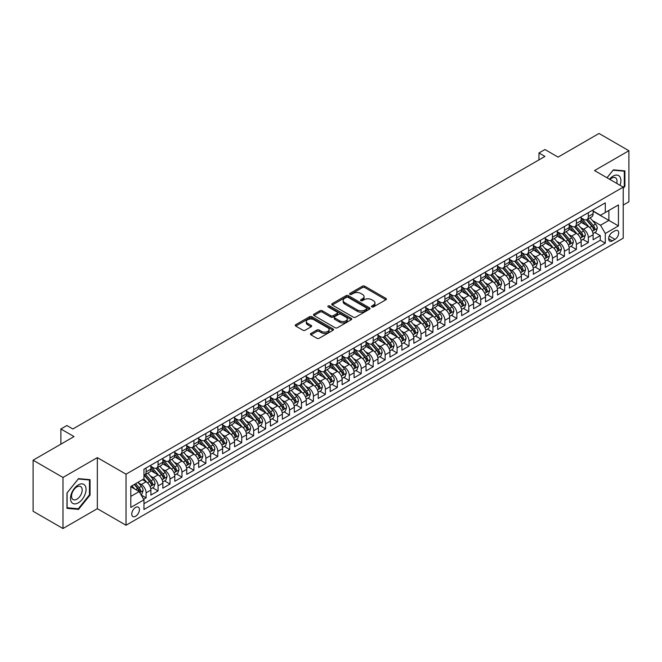 <?xml version="1.0" encoding="UTF-8"?>
<svg xmlns="http://www.w3.org/2000/svg" width="662" height="662" viewBox="0 0 662 662"><rect width="100%" height="100%" fill="white"/><g stroke="black" fill="none" stroke-linecap="round" stroke-linejoin="round"><path stroke-width="0.99" d="M371.787 306.936A1.158 0.67 0 0 0 373.434 306.936L385.896 299.737A1.655 0.96 0 0 0 386.385 299.067A1.655 0.96 0 0 0 385.896 298.388L364.779 286.191A1.655 0.96 0 0 0 362.437 286.191L349.966 293.39A1.158 0.67 0 0 0 349.627 293.862A1.158 0.67 0 0 0 349.966 294.342A1.158 0.67 0 0 0 351.613 294.342L353.227 293.407A5.313 3.062 0 0 1 360.732 293.407L362.495 294.425A5.313 3.062 0 0 1 364.05 296.593A5.313 3.062 0 0 1 362.495 298.761L360.881 299.687A1.158 0.67 0 0 0 360.542 300.167A1.158 0.67 0 0 0 360.881 300.639A1.158 0.67 0 0 0 362.519 300.639L364.133 299.704A5.313 3.062 0 0 1 371.647 299.704L373.401 300.722A5.313 3.062 0 0 1 374.957 302.89A5.313 3.062 0 0 1 373.401 305.058L371.787 305.993A1.158 0.67 0 0 0 371.448 306.465A1.158 0.67 0 0 0 371.787 306.936L371.787 305.993M135.586 516.277A5.412 3.12 120 0 0 139.119 511.511A5.412 3.12 120 0 0 138.292 507.175A5.412 3.12 120 0 0 135.586 507.44A5.412 3.12 120 0 0 132.052 512.206A5.412 3.12 120 0 0 132.88 516.542A5.412 3.12 120 0 0 135.586 516.277M310.933 333.474A1.655 0.96 0 0 0 310.445 334.144A1.655 0.96 0 0 0 310.933 334.823L316.858 338.249A1.655 0.96 0 0 0 319.2 338.249L333.044 330.255A1.655 0.96 0 0 0 333.532 329.577A1.655 0.96 0 0 0 333.044 328.898L311.926 316.709A1.655 0.96 0 0 0 309.584 316.709L295.74 324.703A1.655 0.96 0 0 0 295.252 325.381A1.655 0.96 0 0 0 295.74 326.052L302.898 330.189A1.655 0.96 0 0 0 305.24 330.189L311.165 326.763A1.655 0.96 0 0 0 311.653 326.085A1.655 0.96 0 0 0 311.165 325.414L307.615 323.362A4.435 2.565 0 0 1 306.316 321.55A4.435 2.565 0 0 1 309.055 319.183A4.435 2.565 0 0 1 313.896 319.738L327.798 327.764A4.435 2.565 0 0 1 329.097 329.577A4.435 2.565 0 0 1 326.358 331.943A4.435 2.565 0 0 1 321.517 331.389L319.2 330.048A1.655 0.96 0 0 0 316.858 330.048L310.933 333.474L310.933 334.823M623.223 205.071L628.9 201.794L628.9 150.729L599.019 133.476L558.083 157.109L544.942 149.521L538.959 152.972L544.942 156.422L72.837 428.984L66.862 425.534L60.887 428.984L60.887 444.169M62.981 477.459L62.981 528.524L97.339 508.681L97.339 457.624L62.981 477.459L33.1 460.206L74.036 436.572L60.887 428.984M97.339 457.624L126.028 474.182L623.223 187.131L623.223 238.188L126.028 525.247L126.028 474.182M628.9 150.729L594.542 170.564L623.223 187.131M353.343 317.181A1.655 0.96 0 0 0 355.684 317.181L369.528 309.187A1.655 0.96 0 0 0 370.017 308.509A1.655 0.96 0 0 0 369.528 307.838L348.411 295.641A1.655 0.96 0 0 0 346.069 295.641L332.225 303.635A1.655 0.96 0 0 0 331.736 304.313A1.655 0.96 0 0 0 332.225 304.992L353.343 317.181M328.642 307.185A1.158 0.67 0 0 1 329.817 307.35L329.817 305.976L351.29 318.364A1.655 0.96 0 0 1 351.779 319.043A1.655 0.96 0 0 1 351.29 319.721L337.446 327.715A1.655 0.96 0 0 1 335.096 327.715L313.978 315.526L319.903 312.125L319.903 310.751L313.978 314.169A1.655 0.96 0 0 0 313.498 314.847A1.655 0.96 0 0 0 313.978 315.526L313.978 314.169M319.903 312.125A1.655 0.96 0 0 1 322.253 312.125L322.253 310.751A1.655 0.96 0 0 0 319.903 310.751M322.253 310.751L330.818 315.691A1.655 0.96 0 0 0 333.16 315.691L337.09 313.424A1.655 0.96 0 0 0 337.579 312.745A1.655 0.96 0 0 0 337.09 312.067L328.178 306.92A1.158 0.67 0 0 1 327.839 306.448A1.158 0.67 0 0 1 328.551 305.827A1.158 0.67 0 0 1 329.817 305.976M62.981 528.524L33.1 511.271L33.1 460.206M143.621 499.28L146.103 497.849L141.147 494.986M138.325 482.797L141.32 484.534A6.761 3.906 60 0 1 146.103 492.809L150.886 490.054L150.886 495.093L158.061 490.947L152.616 487.811M150.274 475.904L153.278 477.633A6.761 3.906 60 0 1 158.061 485.916L162.835 483.152L162.835 488.192L170.01 484.046L164.573 480.91M162.223 469.002L165.227 470.732A6.761 3.906 60 0 1 170.01 479.015L174.793 476.251L174.793 481.291L181.959 477.153L176.522 474.009M174.18 462.101L177.176 463.83A6.761 3.906 60 0 1 181.959 472.114L186.742 469.35L186.742 474.389L193.916 470.252L188.471 467.107M186.13 455.199L189.133 456.929A6.761 3.906 60 0 1 193.916 465.212L198.691 462.448L198.691 467.488L205.865 463.35L200.429 460.206M198.079 448.298L201.083 450.028A6.761 3.906 60 0 1 205.865 458.311L210.648 455.555L210.648 460.587L217.815 456.449L212.378 453.313M210.036 441.397L213.032 443.135A6.761 3.906 60 0 1 217.815 451.41L222.597 448.654L222.597 453.685L229.764 449.548L224.327 446.411M221.985 434.495L224.989 436.233A6.761 3.906 60 0 1 229.764 444.508L234.547 441.753L234.547 446.792L241.721 442.646L236.284 439.51M233.934 427.594L236.938 429.332A6.761 3.906 60 0 1 241.721 437.607L246.504 434.851L246.504 439.891L253.67 435.745L248.233 432.609M245.892 420.701L248.887 422.43A6.761 3.906 60 0 1 253.67 430.714L258.453 427.95L258.453 432.989L265.619 428.844L260.183 425.707M257.841 413.8L260.845 415.529A6.761 3.906 60 0 1 265.619 423.812L270.402 421.049L270.402 426.088L277.577 421.951L272.14 418.806M269.79 406.898L272.794 408.628A6.761 3.906 60 0 1 277.577 416.911L282.36 414.147L282.36 419.187L289.526 415.049L284.089 411.905M281.747 399.997L284.743 401.726A6.761 3.906 60 0 1 289.526 410.01L294.309 407.246L294.309 412.285L301.475 408.148L296.038 405.003M293.696 393.096L296.7 394.825A6.761 3.906 60 0 1 301.475 403.108L306.258 400.345L306.258 405.384L313.432 401.246L307.995 398.102M305.645 386.194L308.649 387.932A6.761 3.906 60 0 1 313.432 396.207L318.215 393.451L318.215 398.483L325.381 394.345L319.945 391.209M317.603 379.293L320.598 381.031A6.761 3.906 60 0 1 325.381 389.306L330.164 386.55L330.164 391.581L337.33 387.444L331.894 384.308M329.552 372.392L332.556 374.129A6.761 3.906 60 0 1 337.33 382.404L342.113 379.649L342.113 384.688L349.288 380.542L343.851 377.406M341.501 365.498L344.505 367.228A6.761 3.906 60 0 1 349.288 375.511L354.071 372.747L354.071 377.787L361.237 373.641L355.8 370.505M353.458 358.597L356.454 360.327A6.761 3.906 60 0 1 361.237 368.61L366.02 365.846L366.02 370.885L373.186 366.748L367.749 363.603M365.407 351.696L368.411 353.425A6.761 3.906 60 0 1 373.186 361.709L377.969 358.945L377.969 363.984L385.143 359.847L379.707 356.702M377.357 344.794L380.36 346.524A6.761 3.906 60 0 1 385.143 354.807L389.926 352.043L389.926 357.083L397.092 352.945L391.656 349.801M389.314 337.893L392.309 339.623A6.761 3.906 60 0 1 397.092 347.906L401.875 345.142L401.875 350.181L409.042 346.044L403.605 342.899M401.263 330.992L404.267 332.721A6.761 3.906 60 0 1 409.042 341.004L413.824 338.249L413.824 343.28L420.999 339.143L415.562 336.006M413.212 324.09L416.216 325.828A6.761 3.906 60 0 1 420.999 334.103L425.782 331.348L425.782 336.379L432.948 332.241L427.511 329.105M425.169 317.189L428.165 318.927A6.761 3.906 60 0 1 432.948 327.202L437.731 324.446L437.731 329.486L444.897 325.34L439.46 322.204M437.119 310.288L440.122 312.025A6.761 3.906 60 0 1 444.897 320.309L449.68 317.545L449.68 322.584L456.854 318.439L451.418 315.302M449.068 303.395L452.072 305.124A6.761 3.906 60 0 1 456.854 313.407L461.637 310.643L461.637 315.683L468.804 311.537L463.367 308.401M461.025 296.493L464.021 298.223A6.761 3.906 60 0 1 468.804 306.506L473.587 303.742L473.587 308.782L480.753 304.644L475.316 301.5M472.974 289.592L475.978 291.321A6.761 3.906 60 0 1 480.753 299.605L485.536 296.841L485.536 301.88L492.71 297.743L487.273 294.598M484.923 282.691L487.927 284.42A6.761 3.906 60 0 1 492.71 292.703L497.493 289.939L497.493 294.979L504.659 290.841L499.222 287.697M496.881 275.789L499.876 277.519A6.761 3.906 60 0 1 504.659 285.802L509.442 283.046L509.442 288.078L516.608 283.94L511.172 280.804M508.83 268.888L511.834 270.626A6.761 3.906 60 0 1 516.608 278.901L521.391 276.145L521.391 281.176L528.566 277.039L523.129 273.903M520.779 261.987L523.783 263.724A6.761 3.906 60 0 1 528.566 271.999L533.349 269.244L533.349 274.283L540.515 270.137L535.078 267.001M532.736 255.085L535.732 256.823A6.761 3.906 60 0 1 540.515 265.098L545.298 262.342L545.298 267.382L552.464 263.236L547.027 260.1M544.685 248.192L547.689 249.922A6.761 3.906 60 0 1 552.464 258.205L557.247 255.441L557.247 260.48L564.421 256.335L558.985 253.198M556.634 241.291L559.638 243.02A6.761 3.906 60 0 1 564.421 251.303L569.204 248.54L569.204 253.579L576.37 249.442L570.934 246.297M568.592 234.389L571.587 236.119A6.761 3.906 60 0 1 576.37 244.402L581.153 241.638L581.153 246.678L588.319 242.54L588.319 237.501A6.761 3.906 -120 0 0 583.545 229.218L580.541 227.488M582.883 239.396L588.319 242.54M150.886 490.054A6.761 3.906 -120 0 0 146.103 481.771L142.52 479.702M162.835 483.152A6.761 3.906 -120 0 0 158.061 474.869L150.663 470.608M174.793 476.251A6.761 3.906 -120 0 0 170.01 467.968L162.62 463.706M186.742 469.35A6.761 3.906 -120 0 0 181.959 461.075L174.569 456.805M198.691 462.448A6.761 3.906 -120 0 0 193.916 454.173L186.519 449.903M210.648 455.555A6.761 3.906 -120 0 0 205.865 447.272L198.476 443.002M222.597 448.654A6.761 3.906 -120 0 0 217.815 440.371L210.425 436.101M234.547 441.753A6.761 3.906 -120 0 0 229.764 433.469L222.374 429.199M246.504 434.851A6.761 3.906 -120 0 0 241.721 426.568L234.331 422.306M258.453 427.95A6.761 3.906 -120 0 0 253.67 419.667L246.281 415.405M270.402 421.049A6.761 3.906 -120 0 0 265.619 412.765L258.23 408.504M282.36 414.147A6.761 3.906 -120 0 0 277.577 405.872L270.187 401.602M294.309 407.246A6.761 3.906 -120 0 0 289.526 398.971L282.136 394.701M306.258 400.345A6.761 3.906 -120 0 0 301.475 392.07L294.085 387.8M318.215 393.451A6.761 3.906 -120 0 0 313.432 385.168L306.043 380.898M330.164 386.55A6.761 3.906 -120 0 0 325.381 378.267L317.992 373.997M342.113 379.649A6.761 3.906 -120 0 0 337.33 371.365L329.941 367.104M354.071 372.747A6.761 3.906 -120 0 0 349.288 364.464L341.898 360.202M366.02 365.846A6.761 3.906 -120 0 0 361.237 357.563L353.847 353.301M377.969 358.945A6.761 3.906 -120 0 0 373.186 350.67L365.796 346.4M389.926 352.043A6.761 3.906 -120 0 0 385.143 343.768L377.754 339.498M401.875 345.142A6.761 3.906 -120 0 0 397.092 336.867L389.703 332.597M413.824 338.249A6.761 3.906 -120 0 0 409.042 329.966L401.652 325.696M425.782 331.348A6.761 3.906 -120 0 0 420.999 323.064L413.609 318.794M437.731 324.446A6.761 3.906 -120 0 0 432.948 316.163L425.558 311.893M449.68 317.545A6.761 3.906 -120 0 0 444.897 309.262L437.508 305M461.637 310.643A6.761 3.906 -120 0 0 456.854 302.36L449.465 298.099M473.587 303.742A6.761 3.906 -120 0 0 468.804 295.467L461.414 291.197M485.536 296.841A6.761 3.906 -120 0 0 480.753 288.566L473.363 284.296M497.493 289.939A6.761 3.906 -120 0 0 492.71 281.664L485.32 277.395M509.442 283.046A6.761 3.906 -120 0 0 504.659 274.763L497.27 270.493M521.391 276.145A6.761 3.906 -120 0 0 516.608 267.862L509.219 263.592M533.349 269.244A6.761 3.906 -120 0 0 528.566 260.96L521.176 256.69M545.298 262.342A6.761 3.906 -120 0 0 540.515 254.059L533.125 249.797M557.247 255.441A6.761 3.906 -120 0 0 552.464 247.158L545.074 242.896M569.204 248.54A6.761 3.906 -120 0 0 564.421 240.265L557.032 235.995M581.153 241.638A6.761 3.906 -120 0 0 576.37 233.363L568.981 229.093M614.973 230.806L612.35 232.329A5.238 3.029 120 0 0 608.924 236.946A5.238 3.029 120 0 0 609.727 241.142A5.238 3.029 120 0 0 612.35 240.885L614.973 239.363A5.238 3.029 120 0 0 618.399 234.745A5.238 3.029 120 0 0 617.596 230.55A5.238 3.029 120 0 0 614.973 230.806M130.803 496.401L139.169 491.568L143.952 499.851L143.952 509.508L605.291 243.161L605.291 233.496L600.517 225.221L592.49 220.587M143.952 499.851L130.803 507.44L130.803 486.462L143.952 478.874L143.952 469.217L605.291 202.862L605.291 212.519L618.44 204.93L618.44 225.907L605.291 233.496M150.886 466.313L153.278 467.695A6.761 3.906 60 0 0 156.654 468.034L161.437 465.27A6.761 3.906 -120 0 0 162.835 462.175L162.835 458.311M162.835 459.411L165.227 460.793A6.761 3.906 60 0 0 168.611 461.133L173.386 458.369A6.761 3.906 -120 0 0 174.793 455.274L174.793 451.41M174.793 452.518L177.176 453.892A6.761 3.906 60 0 0 180.56 454.231L185.343 451.467A6.761 3.906 -120 0 0 186.742 448.373L186.742 444.508M186.742 445.617L189.133 446.991A6.761 3.906 60 0 0 192.51 447.33L197.293 444.566A6.761 3.906 -120 0 0 198.691 441.471L198.691 437.607M198.691 438.716L201.083 440.098A6.761 3.906 60 0 0 204.467 440.429L209.242 437.673A6.761 3.906 -120 0 0 210.648 434.57L210.648 430.714M210.648 431.814L213.032 433.196A6.761 3.906 60 0 0 216.416 433.527L221.199 430.772A6.761 3.906 -120 0 0 222.597 427.677L222.597 423.812M222.597 424.913L224.989 426.295A6.761 3.906 60 0 0 228.365 426.626L233.148 423.87A6.761 3.906 -120 0 0 234.547 420.775L234.547 416.911M234.547 418.012L236.938 419.394A6.761 3.906 60 0 0 240.323 419.725L245.097 416.969A6.761 3.906 -120 0 0 246.504 413.874L246.504 410.01M246.504 411.11L248.887 412.492A6.761 3.906 60 0 0 252.272 412.831L257.055 410.068A6.761 3.906 -120 0 0 258.453 406.973L258.453 403.108M258.453 404.209L260.845 405.591A6.761 3.906 60 0 0 264.221 405.93L269.004 403.166A6.761 3.906 -120 0 0 270.402 400.071L270.402 396.207M270.402 397.316L272.794 398.69A6.761 3.906 60 0 0 276.178 399.029L280.953 396.265A6.761 3.906 -120 0 0 282.36 393.17L282.36 389.306M282.36 390.415L284.743 391.788A6.761 3.906 60 0 0 288.127 392.127L292.91 389.364A6.761 3.906 -120 0 0 294.309 386.269L294.309 382.404M294.309 383.513L296.7 384.895A6.761 3.906 60 0 0 300.076 385.226L304.859 382.462A6.761 3.906 -120 0 0 306.258 379.367L306.258 375.503M306.258 376.612L308.649 377.994A6.761 3.906 60 0 0 312.034 378.325L316.808 375.569A6.761 3.906 -120 0 0 318.215 372.474L318.215 368.61M318.215 369.71L320.598 371.092A6.761 3.906 60 0 0 323.983 371.423L328.766 368.668A6.761 3.906 -120 0 0 330.164 365.573L330.164 361.709M330.164 362.809L332.556 364.191A6.761 3.906 60 0 0 335.932 364.522L340.715 361.766A6.761 3.906 -120 0 0 342.113 358.672L342.113 354.807M342.113 355.908L344.505 357.29A6.761 3.906 60 0 0 347.889 357.629L352.664 354.865A6.761 3.906 -120 0 0 354.071 351.77L354.071 347.906M354.071 349.006L356.454 350.388A6.761 3.906 60 0 0 359.838 350.728L364.621 347.964A6.761 3.906 -120 0 0 366.02 344.869L366.02 341.004M366.02 342.113L368.411 343.487A6.761 3.906 60 0 0 371.787 343.826L376.57 341.062A6.761 3.906 -120 0 0 377.969 337.968L377.969 334.103M377.969 335.212L380.36 336.586A6.761 3.906 60 0 0 383.745 336.925L388.52 334.161A6.761 3.906 -120 0 0 389.926 331.066L389.926 327.202M389.926 328.311L392.309 329.693A6.761 3.906 60 0 0 395.694 330.024L400.477 327.26A6.761 3.906 -120 0 0 401.875 324.165L401.875 320.3M401.875 321.409L404.267 322.791A6.761 3.906 60 0 0 407.643 323.122L412.426 320.367A6.761 3.906 -120 0 0 413.824 317.272L413.824 313.407M413.824 314.508L416.216 315.89A6.761 3.906 60 0 0 419.6 316.221L424.375 313.465A6.761 3.906 -120 0 0 425.782 310.37L425.782 306.506M425.782 307.607L428.165 308.988A6.761 3.906 60 0 0 431.55 309.32L436.332 306.564A6.761 3.906 -120 0 0 437.731 303.469L437.731 299.605M437.731 300.705L440.122 302.087A6.761 3.906 60 0 0 443.499 302.426L448.282 299.663A6.761 3.906 -120 0 0 449.68 296.568L449.68 292.703M449.68 293.804L452.072 295.186A6.761 3.906 60 0 0 455.456 295.525L460.231 292.761A6.761 3.906 -120 0 0 461.637 289.666L461.637 285.802M461.637 286.911L464.021 288.284A6.761 3.906 60 0 0 467.405 288.624L472.188 285.86A6.761 3.906 -120 0 0 473.587 282.765L473.587 278.901M473.587 280.009L475.978 281.383A6.761 3.906 60 0 0 479.354 281.722L484.137 278.959A6.761 3.906 -120 0 0 485.536 275.864L485.536 271.999M485.536 273.108L487.927 274.49A6.761 3.906 60 0 0 491.312 274.821L496.086 272.057A6.761 3.906 -120 0 0 497.493 268.962L497.493 265.098M497.493 266.207L499.876 267.589A6.761 3.906 60 0 0 503.261 267.92L508.044 265.164A6.761 3.906 -120 0 0 509.442 262.069L509.442 258.205M509.442 259.305L511.834 260.687A6.761 3.906 60 0 0 515.21 261.018L519.993 258.263A6.761 3.906 -120 0 0 521.391 255.168L521.391 251.303M521.391 252.404L523.783 253.786A6.761 3.906 60 0 0 527.167 254.117L531.942 251.361A6.761 3.906 -120 0 0 533.349 248.267L533.349 244.402M533.349 245.503L535.732 246.885A6.761 3.906 60 0 0 539.116 247.216L543.899 244.46A6.761 3.906 -120 0 0 545.298 241.365L545.298 237.501M545.298 238.601L547.689 239.983A6.761 3.906 60 0 0 551.065 240.323L555.848 237.559A6.761 3.906 -120 0 0 557.247 234.464L557.247 230.599M557.247 231.7L559.638 233.082A6.761 3.906 60 0 0 563.023 233.421L567.797 230.657A6.761 3.906 -120 0 0 569.204 227.562L569.204 223.698M569.204 224.807L571.587 226.181A6.761 3.906 60 0 0 574.972 226.52L579.755 223.756A6.761 3.906 -120 0 0 581.153 220.661L581.153 216.797M143.952 503.716L600.277 240.265L600.277 235.639L593.102 239.776L593.102 234.737A6.761 3.906 -120 0 0 588.319 226.462L580.93 222.192M581.153 217.906L583.545 219.287A6.761 3.906 -120 0 0 586.921 219.618A6.761 3.906 -120 0 0 588.319 216.524L588.319 212.659M586.921 219.618L591.704 216.855A6.761 3.906 -120 0 0 593.102 213.76L593.102 209.895M146.103 467.968L146.103 471.832A6.761 3.906 60 0 1 144.705 474.927A6.761 3.906 60 0 1 143.952 475.2M144.705 474.927L149.488 472.172A6.761 3.906 -120 0 0 150.886 469.077L150.886 465.212M158.061 461.075L158.061 464.939A6.761 3.906 60 0 1 156.654 468.034M170.01 454.173L170.01 458.038A6.761 3.906 60 0 1 168.611 461.133M181.959 447.272L181.959 451.136A6.761 3.906 60 0 1 180.56 454.231M193.916 440.371L193.916 444.235A6.761 3.906 60 0 1 192.51 447.33M205.865 433.469L205.865 437.334A6.761 3.906 60 0 1 204.467 440.429M217.815 426.568L217.815 430.432A6.761 3.906 60 0 1 216.416 433.527M229.764 419.667L229.764 423.531A6.761 3.906 60 0 1 228.365 426.626M241.721 412.765L241.721 416.63A6.761 3.906 60 0 1 240.323 419.725M253.67 405.872L253.67 409.737A6.761 3.906 60 0 1 252.272 412.831M265.619 398.971L265.619 402.835A6.761 3.906 60 0 1 264.221 405.93M277.577 392.07L277.577 395.934A6.761 3.906 60 0 1 276.178 399.029M289.526 385.168L289.526 389.033A6.761 3.906 60 0 1 288.127 392.127M301.475 378.267L301.475 382.131A6.761 3.906 60 0 1 300.076 385.226M313.432 371.365L313.432 375.23A6.761 3.906 60 0 1 312.034 378.325M325.381 364.464L325.381 368.329A6.761 3.906 60 0 1 323.983 371.423M337.33 357.563L337.33 361.427A6.761 3.906 60 0 1 335.932 364.522M349.288 350.67L349.288 354.534A6.761 3.906 60 0 1 347.889 357.629M361.237 343.768L361.237 347.633A6.761 3.906 60 0 1 359.838 350.728M373.186 336.867L373.186 340.731A6.761 3.906 60 0 1 371.787 343.826M385.143 329.966L385.143 333.83A6.761 3.906 60 0 1 383.745 336.925M397.092 323.064L397.092 326.929A6.761 3.906 60 0 1 395.694 330.024M409.042 316.163L409.042 320.027A6.761 3.906 60 0 1 407.643 323.122M420.999 309.262L420.999 313.126A6.761 3.906 60 0 1 419.6 316.221M432.948 302.36L432.948 306.225A6.761 3.906 60 0 1 431.55 309.32M444.897 295.459L444.897 299.323A6.761 3.906 60 0 1 443.499 302.426M456.854 288.566L456.854 292.43A6.761 3.906 60 0 1 455.456 295.525M468.804 281.664L468.804 285.529A6.761 3.906 60 0 1 467.405 288.624M480.753 274.763L480.753 278.628A6.761 3.906 60 0 1 479.354 281.722M492.71 267.862L492.71 271.726A6.761 3.906 60 0 1 491.312 274.821M504.659 260.96L504.659 264.825A6.761 3.906 60 0 1 503.261 267.92M516.608 254.059L516.608 257.923A6.761 3.906 60 0 1 515.21 261.018M528.566 247.158L528.566 251.022A6.761 3.906 60 0 1 527.167 254.117M540.515 240.256L540.515 244.121A6.761 3.906 60 0 1 539.116 247.216M552.464 233.363L552.464 237.228A6.761 3.906 60 0 1 551.065 240.323M564.421 226.462L564.421 230.326A6.761 3.906 60 0 1 563.023 233.421M576.37 219.561L576.37 223.425A6.761 3.906 60 0 1 574.972 226.52M576.37 244.402L576.37 249.442M564.421 251.303L564.421 256.335M552.464 258.205L552.464 263.236M540.515 265.098L540.515 270.137M528.566 271.999L528.566 277.039M516.608 278.901L516.608 283.94M504.659 285.802L504.659 290.841M492.71 292.703L492.71 297.743M480.753 299.605L480.753 304.644M468.804 306.506L468.804 311.537M456.854 313.407L456.854 318.439M444.897 320.309L444.897 325.34M432.948 327.202L432.948 332.241M420.999 334.103L420.999 339.143M409.042 341.004L409.042 346.044M397.092 347.906L397.092 352.945M385.143 354.807L385.143 359.847M373.186 361.709L373.186 366.748M361.237 368.61L361.237 373.641M349.288 375.511L349.288 380.542M337.33 382.404L337.33 387.444M325.381 389.306L325.381 394.345M313.432 396.207L313.432 401.246M301.475 403.108L301.475 408.148M289.526 410.01L289.526 415.049M277.577 416.911L277.577 421.951M265.619 423.812L265.619 428.844M253.67 430.714L253.67 435.745M241.721 437.607L241.721 442.646M229.764 444.508L229.764 449.548M217.815 451.41L217.815 456.449M205.865 458.311L205.865 463.35M193.916 465.212L193.916 470.252M181.959 472.114L181.959 477.153M170.01 479.015L170.01 484.046M158.061 485.916L158.061 490.947M146.103 492.809L146.103 497.849M139.169 491.568L130.803 486.744M600.517 225.221L608.883 220.388L608.883 210.45L618.44 204.93M593.102 211.277L618.44 225.907M593.102 211.004L600.517 215.282L605.291 212.519M97.339 508.681L126.028 525.247M538.959 152.972L538.959 159.873M594.84 232.494L600.277 235.639M600.277 240.265L605.291 243.161M623.223 188.339L624.895 186.262L624.895 170.879L613.36 169.853L607.004 177.764M66.986 508.366L78.513 509.401L90.049 495.052L90.049 479.669L78.513 478.643L66.986 492.991L66.986 508.366M624.299 185.914L624.895 186.262M89.453 494.704L90.049 495.052M77.297 508.697L78.513 509.401M372.251 307.102L373.401 306.44A5.313 3.062 0 0 0 374.957 304.272L374.957 302.89M364.05 296.593L364.05 297.974A5.313 3.062 0 0 1 362.495 300.143L361.344 300.805M385.872 299.754L364.779 287.573A1.655 0.96 0 0 0 362.437 287.573L350.43 294.507M369.528 307.838L369.528 309.187L348.411 297.023A1.655 0.96 0 0 0 346.069 297.023L332.25 305M366.599 308.988A1.158 0.67 0 0 0 366.938 308.509A1.158 0.67 0 0 0 366.599 308.037L348.063 297.337A1.158 0.67 0 0 0 346.416 297.337L344.72 298.322A5.313 3.062 0 0 0 343.164 300.49A5.313 3.062 0 0 0 344.72 302.65L357.389 309.965A5.313 3.062 0 0 0 364.894 309.965L366.599 308.988L366.599 310.37A1.158 0.67 0 0 0 366.938 309.89L366.938 308.509M343.164 300.49L343.164 301.864A5.313 3.062 0 0 0 344.72 304.032L344.72 302.65M366.599 310.37L364.894 311.347A5.313 3.062 0 0 1 357.389 311.347L344.72 304.032M322.253 312.125L330.818 317.073A1.655 0.96 0 0 0 333.16 317.073L337.09 314.806A1.655 0.96 0 0 0 337.579 314.127L337.579 312.745M329.817 307.35L351.265 319.738M339.705 320.822A4.435 2.565 0 0 0 344.538 321.376A4.435 2.565 0 0 0 347.277 319.01A4.435 2.565 0 0 0 345.978 317.197L341.079 314.367A1.655 0.96 0 0 0 338.737 314.367L334.807 316.643A1.655 0.96 0 0 0 334.318 317.321A1.655 0.96 0 0 0 334.807 317.992L339.705 320.822L339.705 322.204A4.435 2.565 0 0 0 344.538 322.758A4.435 2.565 0 0 0 347.277 320.391L347.277 319.01M334.318 317.321L334.318 318.695A1.655 0.96 0 0 0 334.807 319.374L334.807 317.992M339.705 322.204L334.807 319.374M329.097 329.577L329.097 330.959A4.435 2.565 0 0 1 326.358 333.325A4.435 2.565 0 0 1 321.517 332.771L319.2 331.43A1.655 0.96 0 0 0 316.858 331.43L310.958 334.84M306.316 321.55L306.316 322.932A4.435 2.565 0 0 0 307.615 324.744L307.615 323.362M311.148 326.78L307.615 324.744M333.044 328.898L333.044 330.255L311.926 318.091A1.655 0.96 0 0 0 309.584 318.091L295.765 326.068M593.003 233.554L596.09 231.774L597.289 228.324A4.477 2.59 -120 0 0 595.543 224.12L590.082 217.798M588.99 226.9L582.51 219.395A12.934 7.464 -120 0 0 581.153 217.98M585.44 224.79L581.815 220.595A10.733 6.198 -120 0 0 581.153 219.875M586.317 219.858L591.836 226.255A4.477 2.59 60 0 1 593.433 229.342C594.104 230.244 594.584 229.971 594.865 228.514A4.477 2.59 -120 0 0 593.268 225.428L587.815 219.105M586.64 219.759L592.573 226.627A2.284 1.316 60 0 1 593.152 227.521L594.865 228.514M593.433 229.342L593.764 229.871M620.013 185.269A10.989 6.347 120 0 0 613.12 176.125A10.989 6.347 120 0 0 609.528 179.22M616.736 183.382A7.522 4.344 120 0 0 615.47 177.764A7.522 4.344 120 0 0 611.713 178.136A7.522 4.344 120 0 0 609.967 179.476M607.029 177.78L613.12 170.192L624.299 171.193L624.299 186.088L623.223 187.429M623.554 170.763L624.299 171.193M85.009 494.481A10.989 6.347 120 0 0 82.162 483.872A10.989 6.347 120 0 0 71.554 493.281A10.989 6.347 120 0 0 74.392 503.898A10.989 6.347 120 0 0 85.009 494.481M81.467 493.48A7.522 4.344 120 0 0 80.623 486.553A7.522 4.344 120 0 0 72.257 492.652A7.522 4.344 120 0 0 73.101 499.578A7.522 4.344 120 0 0 81.467 493.48M67.102 507.787L67.102 492.884L78.281 478.982L89.453 479.983L89.453 494.878L78.281 508.78L66.986 507.713M88.716 479.553L89.453 479.983M581.054 240.455L584.141 238.676L585.332 235.225A4.477 2.59 -120 0 0 583.594 231.021L578.133 224.691M577.032 233.794L570.561 226.296A12.934 7.464 -120 0 0 569.204 224.881M573.482 231.692L569.858 227.496A10.733 6.198 -120 0 0 569.204 226.776M574.359 226.76L579.887 233.156A4.477 2.59 60 0 1 581.484 236.243C582.155 237.145 582.634 236.864 582.916 235.415A4.477 2.59 -120 0 0 581.319 232.329L575.857 226.007M574.69 226.661L580.624 233.529A2.284 1.316 60 0 1 581.195 234.422L582.916 235.415M581.484 236.243L581.807 236.773M569.097 247.356L572.191 245.577L573.383 242.127A4.477 2.59 -120 0 0 571.637 237.915L566.176 231.592M565.083 240.695L558.604 233.198A12.934 7.464 -120 0 0 557.247 231.774M561.533 238.593L557.909 234.398A10.733 6.198 -120 0 0 557.247 233.678M562.41 233.661L567.93 240.058A4.477 2.59 60 0 1 569.527 243.144C570.205 244.046 570.685 243.765 570.967 242.317A4.477 2.59 -120 0 0 569.37 239.23L563.908 232.908M562.733 233.554L568.666 240.43A2.284 1.316 60 0 1 569.246 241.324L570.967 242.317M569.527 243.144L569.858 243.674M557.147 254.258L560.234 252.47L561.434 249.028A4.477 2.59 -120 0 0 559.688 244.816L554.226 238.494M553.134 247.596L546.655 240.099A12.934 7.464 -120 0 0 545.298 238.676M549.584 245.494L545.96 241.299A10.733 6.198 -120 0 0 545.298 240.579M550.461 240.563L555.981 246.959A4.477 2.59 60 0 1 557.578 250.046C558.248 250.948 558.728 250.666 559.009 249.218A4.477 2.59 -120 0 0 557.412 246.132L551.959 239.81M550.784 240.455L556.717 247.331A2.284 1.316 60 0 1 557.296 248.225L559.009 249.218M557.578 250.046L557.909 250.575M545.198 261.159L548.285 259.372L549.477 255.921A4.477 2.59 -120 0 0 547.739 251.717L542.277 245.395M541.177 254.498L534.706 247A12.934 7.464 -120 0 0 533.349 245.577M537.627 252.396L534.002 248.2A10.733 6.198 -120 0 0 533.349 247.48M538.504 247.464L544.032 253.86A4.477 2.59 60 0 1 545.629 256.947C546.299 257.841 546.779 257.568 547.06 256.111A4.477 2.59 -120 0 0 545.463 253.033L540.002 246.711M538.835 247.356L544.768 254.233A2.284 1.316 60 0 1 545.339 255.118L547.06 256.111M545.629 256.947L545.951 257.477M533.241 268.06L536.336 266.273L537.527 262.822A4.477 2.59 -120 0 0 535.781 258.619L530.32 252.296M529.228 261.399L522.748 253.902A12.934 7.464 -120 0 0 521.391 252.479M525.678 259.297L522.053 255.102A10.733 6.198 -120 0 0 521.391 254.382M526.555 254.365L532.074 260.762A4.477 2.59 60 0 1 533.671 263.84C534.35 264.742 534.83 264.469 535.111 263.013A4.477 2.59 -120 0 0 533.514 259.926L528.053 253.604M526.878 254.258L532.811 261.126A2.284 1.316 60 0 1 533.39 262.02L535.111 263.013M533.671 263.84L534.002 264.378M521.292 274.962L524.378 273.174L525.578 269.724A4.477 2.59 -120 0 0 523.832 265.52L518.371 259.198M517.279 268.3L510.799 260.803A12.934 7.464 -120 0 0 509.442 259.38M513.729 266.198L510.104 262.003A10.733 6.198 -120 0 0 509.442 261.283M514.606 261.267L520.125 267.655A4.477 2.59 60 0 1 521.722 270.741C522.392 271.643 522.872 271.37 523.154 269.914A4.477 2.59 -120 0 0 521.557 266.827L516.103 260.505M514.928 261.159L520.862 268.027A2.284 1.316 60 0 1 521.441 268.921L523.154 269.914M521.722 270.741L522.053 271.271M509.343 281.855L512.429 280.076L513.621 276.625A4.477 2.59 -120 0 0 511.883 272.421L506.422 266.099M505.321 275.202L498.85 267.705A12.934 7.464 -120 0 0 497.493 266.281M501.771 273.092L498.147 268.904A10.733 6.198 -120 0 0 497.493 268.176M502.648 268.16L508.176 274.556A4.477 2.59 60 0 1 509.773 277.643C510.443 278.545 510.923 278.272 511.205 276.815A4.477 2.59 -120 0 0 509.608 273.729L504.146 267.407M502.979 268.06L508.913 274.929A2.284 1.316 60 0 1 509.483 275.822L511.205 276.815M509.773 277.643L510.096 278.172M497.385 288.756L500.48 286.977L501.672 283.526A4.477 2.59 -120 0 0 499.926 279.323L494.464 273.001M493.372 282.103L486.893 274.598A12.934 7.464 -120 0 0 485.536 273.183M489.822 279.993L486.198 275.806A10.733 6.198 -120 0 0 485.536 275.078M490.699 275.061L496.219 281.458A4.477 2.59 60 0 1 497.816 284.544C498.494 285.446 498.974 285.173 499.256 283.717A4.477 2.59 -120 0 0 497.659 280.63L492.197 274.308M491.022 274.962L496.955 281.83A2.284 1.316 60 0 1 497.534 282.724L499.256 283.717M497.816 284.544L498.147 285.074M485.436 295.657L488.523 293.878L489.723 290.428A4.477 2.59 -120 0 0 487.977 286.224L482.515 279.894M481.423 288.996L474.944 281.499A12.934 7.464 -120 0 0 473.587 280.084M477.873 286.894L474.249 282.699A10.733 6.198 -120 0 0 473.587 281.979M478.75 281.962L484.27 288.359A4.477 2.59 60 0 1 485.867 291.445C486.537 292.347 487.017 292.066 487.298 290.618A4.477 2.59 -120 0 0 485.701 287.531L480.248 281.209M479.073 281.863L485.006 288.731A2.284 1.316 60 0 1 485.585 289.625L487.298 290.618M485.867 291.445L486.198 291.975M473.487 302.559L476.574 300.78L477.765 297.329A4.477 2.59 -120 0 0 476.028 293.117L470.566 286.795M469.466 295.897L462.995 288.4A12.934 7.464 -120 0 0 461.637 286.977M465.916 293.796L462.291 289.6A10.733 6.198 -120 0 0 461.637 288.88M466.793 288.864L472.32 295.26A4.477 2.59 60 0 1 473.918 298.347C474.588 299.249 475.068 298.967 475.349 297.519A4.477 2.59 -120 0 0 473.752 294.433L468.291 288.111M467.124 288.756L473.057 295.633A2.284 1.316 60 0 1 473.628 296.526L475.349 297.519M473.918 298.347L474.24 298.876M461.53 309.46L464.625 307.681L465.816 304.23A4.477 2.59 -120 0 0 464.07 300.018L458.609 293.696M457.516 302.799L451.037 295.302A12.934 7.464 -120 0 0 449.68 293.878M453.967 300.697L450.342 296.502A10.733 6.198 -120 0 0 449.68 295.782M454.844 295.765L460.363 302.162A4.477 2.59 60 0 1 461.96 305.248C462.639 306.15 463.119 305.869 463.4 304.421A4.477 2.59 -120 0 0 461.803 301.334L456.341 295.012M455.166 295.657L461.1 302.534A2.284 1.316 60 0 1 461.679 303.428L463.4 304.421M461.96 305.248L462.291 305.778M449.581 316.362L452.667 314.574L453.867 311.123A4.477 2.59 -120 0 0 452.121 306.92L446.66 300.598M445.567 309.7L439.088 302.203A12.934 7.464 -120 0 0 437.731 300.78M442.017 307.598L438.393 303.403A10.733 6.198 -120 0 0 437.731 302.683M442.895 302.666L448.414 309.063A4.477 2.59 60 0 1 450.011 312.15C450.681 313.043 451.161 312.77 451.443 311.314A4.477 2.59 -120 0 0 449.846 308.235L444.392 301.913M443.217 302.559L449.15 309.435A2.284 1.316 60 0 1 449.73 310.329L451.443 311.314M450.011 312.15L450.342 312.679M437.632 323.263L440.718 321.475L441.91 318.025A4.477 2.59 -120 0 0 440.172 313.821L434.711 307.499M433.61 316.602L427.139 309.104A12.934 7.464 -120 0 0 425.782 307.681M430.06 314.5L426.436 310.304A10.733 6.198 -120 0 0 425.782 309.584M430.937 309.568L436.465 315.964A4.477 2.59 60 0 1 438.062 319.043C438.732 319.945 439.212 319.672 439.494 318.215A4.477 2.59 -120 0 0 437.896 315.129L432.435 308.806M431.268 309.46L437.201 316.337A2.284 1.316 60 0 1 437.772 317.222L439.494 318.215M438.062 319.043L438.385 319.58M425.674 330.164L428.769 328.377L429.961 324.926A4.477 2.59 -120 0 0 428.215 320.722L422.753 314.4M421.661 323.503L415.182 316.006A12.934 7.464 -120 0 0 413.824 314.582M418.111 321.401L414.486 317.206A10.733 6.198 -120 0 0 413.824 316.486M418.988 316.469L424.507 322.857A4.477 2.59 60 0 1 426.105 325.944C426.783 326.846 427.263 326.573 427.544 325.116A4.477 2.59 -120 0 0 425.947 322.03L420.486 315.708M419.311 316.362L425.244 323.23A2.284 1.316 60 0 1 425.823 324.123L427.544 325.116M426.105 325.944L426.436 326.474M413.725 337.066L416.812 335.278L418.012 331.827A4.477 2.59 -120 0 0 416.266 327.624L410.804 321.302M409.712 330.404L403.232 322.907A12.934 7.464 -120 0 0 401.875 321.484M406.162 328.294L402.537 324.107A10.733 6.198 -120 0 0 401.875 323.387M407.039 323.37L412.558 329.759A4.477 2.59 60 0 1 414.155 332.845C414.826 333.747 415.306 333.474 415.587 332.018A4.477 2.59 -120 0 0 413.99 328.931L408.537 322.609M407.362 323.263L413.295 330.131A2.284 1.316 60 0 1 413.874 331.025L415.587 332.018M414.155 332.845L414.486 333.375M401.776 343.959L404.863 342.18L406.054 338.729A4.477 2.59 -120 0 0 404.317 334.525L398.855 328.203M397.754 337.306L391.283 329.808A12.934 7.464 -120 0 0 389.926 328.385M394.204 335.195L390.58 331.008A10.733 6.198 -120 0 0 389.926 330.28M395.082 330.264L400.609 336.66A4.477 2.59 60 0 1 402.206 339.747C402.877 340.649 403.357 340.376 403.638 338.919A4.477 2.59 -120 0 0 402.041 335.833L396.579 329.51M395.413 330.164L401.346 337.032A2.284 1.316 60 0 1 401.917 337.926L403.638 338.919M402.206 339.747L402.529 340.276M389.819 350.86L392.914 349.081L394.105 345.63A4.477 2.59 -120 0 0 392.359 341.427L386.898 335.104M385.805 344.199L379.326 336.701A12.934 7.464 -120 0 0 377.969 335.286M382.255 342.097L378.631 337.901A10.733 6.198 -120 0 0 377.969 337.181M383.132 337.165L388.652 343.561A4.477 2.59 60 0 1 390.249 346.648C390.928 347.55 391.408 347.269 391.689 345.821A4.477 2.59 -120 0 0 390.092 342.734L384.63 336.412M383.455 337.066L389.388 343.934A2.284 1.316 60 0 1 389.968 344.828L391.689 345.821M390.249 346.648L390.58 347.178M377.87 357.761L380.956 355.982L382.156 352.532A4.477 2.59 -120 0 0 380.41 348.32L374.949 341.997M373.856 351.1L367.377 343.603A12.934 7.464 -120 0 0 366.02 342.18M370.306 348.998L366.682 344.803A10.733 6.198 -120 0 0 366.02 344.083M371.183 344.066L376.703 350.463A4.477 2.59 60 0 1 378.3 353.549C378.97 354.451 379.45 354.17 379.731 352.722A4.477 2.59 -120 0 0 378.134 349.635L372.681 343.313M371.506 343.967L377.439 350.835A2.284 1.316 60 0 1 378.019 351.729L379.731 352.722M378.3 353.549L378.631 354.079M365.921 364.663L369.007 362.884L370.199 359.433A4.477 2.59 -120 0 0 368.461 355.221L362.999 348.899M361.899 358.001L355.428 350.504A12.934 7.464 -120 0 0 354.071 349.081M358.349 355.899L354.724 351.704A10.733 6.198 -120 0 0 354.071 350.984M359.226 350.968L364.754 357.364A4.477 2.59 60 0 1 366.351 360.451C367.021 361.353 367.501 361.071 367.782 359.623A4.477 2.59 -120 0 0 366.185 356.537L360.724 350.215M359.557 350.86L365.49 357.737A2.284 1.316 60 0 1 366.061 358.63L367.782 359.623M366.351 360.451L366.674 360.98M353.963 371.564L357.058 369.777L358.25 366.326A4.477 2.59 -120 0 0 356.504 362.122L351.042 355.8M349.95 364.903L343.47 357.406A12.934 7.464 -120 0 0 342.113 355.982M346.4 362.801L342.775 358.605A10.733 6.198 -120 0 0 342.113 357.885M347.277 357.869L352.796 364.265A4.477 2.59 60 0 1 354.393 367.352C355.072 368.246 355.552 367.973 355.833 366.525A4.477 2.59 -120 0 0 354.236 363.438L348.775 357.116M347.6 357.761L353.533 364.638A2.284 1.316 60 0 1 354.112 365.532L355.833 366.525M354.393 367.352L354.724 367.882M342.014 378.465L345.101 376.678L346.3 373.227A4.477 2.59 -120 0 0 344.554 369.024L339.093 362.702M338.001 371.804L331.521 364.307A12.934 7.464 -120 0 0 330.164 362.884M334.451 369.702L330.826 365.507A10.733 6.198 -120 0 0 330.164 364.787M335.328 364.77L340.847 371.167A4.477 2.59 60 0 1 342.444 374.245C343.115 375.147 343.595 374.874 343.876 373.418A4.477 2.59 -120 0 0 342.279 370.339L336.826 364.009M335.651 364.663L341.584 371.539A2.284 1.316 60 0 1 342.163 372.425L343.876 373.418M342.444 374.245L342.775 374.783M330.065 385.367L333.151 383.579L334.343 380.129A4.477 2.59 -120 0 0 332.605 375.925L327.144 369.603M326.043 378.705L319.572 371.208A12.934 7.464 -120 0 0 318.215 369.785M322.493 376.604L318.869 372.408A10.733 6.198 -120 0 0 318.215 371.688M323.37 371.672L328.898 378.06A4.477 2.59 60 0 1 330.495 381.147C331.166 382.048 331.645 381.775 331.927 380.319A4.477 2.59 -120 0 0 330.33 377.232L324.868 370.91M323.701 371.564L329.635 378.432A2.284 1.316 60 0 1 330.206 379.326L331.927 380.319M330.495 381.147L330.818 381.684M318.108 392.268L321.202 390.481L322.394 387.03A4.477 2.59 -120 0 0 320.648 382.826L315.186 376.504M314.094 385.607L307.615 378.11A12.934 7.464 -120 0 0 306.258 376.686M310.544 383.497L306.92 379.309A10.733 6.198 -120 0 0 306.258 378.59M311.421 378.573L316.941 384.961A4.477 2.59 60 0 1 318.538 388.048C319.216 388.95 319.696 388.677 319.978 387.22A4.477 2.59 -120 0 0 318.381 384.134L312.919 377.812M311.744 378.465L317.677 385.334A2.284 1.316 60 0 1 318.257 386.227L319.978 387.22M318.538 388.048L318.869 388.577M306.158 399.161L309.245 397.382L310.445 393.931A4.477 2.59 -120 0 0 308.699 389.728L303.237 383.406M302.145 392.508L295.666 385.011A12.934 7.464 -120 0 0 294.309 383.588M298.595 390.398L294.971 386.211A10.733 6.198 -120 0 0 294.309 385.483M299.472 385.466L304.992 391.863A4.477 2.59 60 0 1 306.589 394.949C307.259 395.851 307.739 395.578 308.02 394.122A4.477 2.59 -120 0 0 306.423 391.035L300.97 384.713M299.795 385.367L305.728 392.235A2.284 1.316 60 0 1 306.307 393.129L308.02 394.122M306.589 394.949L306.92 395.479M294.209 406.063L297.296 404.283L298.488 400.833A4.477 2.59 -120 0 0 296.75 396.629L291.288 390.307M290.188 399.409L283.717 391.904A12.934 7.464 -120 0 0 282.36 390.489M286.638 397.299L283.013 393.104A10.733 6.198 -120 0 0 282.36 392.384M287.515 392.367L293.043 398.764A4.477 2.59 60 0 1 294.64 401.851C295.31 402.753 295.79 402.471 296.071 401.023A4.477 2.59 -120 0 0 294.474 397.936L289.013 391.614M287.846 392.268L293.779 399.136A2.284 1.316 60 0 1 294.35 400.03L296.071 401.023M294.64 401.851L294.962 402.38M282.252 412.964L285.347 411.185L286.538 407.734A4.477 2.59 -120 0 0 284.792 403.522L279.331 397.2M278.239 406.303L271.759 398.805A12.934 7.464 -120 0 0 270.402 397.382M274.689 404.201L271.064 400.005A10.733 6.198 -120 0 0 270.402 399.285M275.566 399.269L281.085 405.665A4.477 2.59 60 0 1 282.682 408.752C283.361 409.654 283.841 409.373 284.122 407.924A4.477 2.59 -120 0 0 282.525 404.838L277.064 398.516M275.888 399.169L281.822 406.038A2.284 1.316 60 0 1 282.401 406.931L284.122 407.924M282.682 408.752L283.013 409.282M270.303 419.865L273.389 418.086L274.589 414.635A4.477 2.59 -120 0 0 272.843 410.423L267.382 404.101M266.29 413.204L259.81 405.707A12.934 7.464 -120 0 0 258.453 404.283M262.74 411.102L259.115 406.907A10.733 6.198 -120 0 0 258.453 406.187M263.617 406.17L269.136 412.567A4.477 2.59 60 0 1 270.733 415.653C271.403 416.555 271.883 416.274 272.165 414.826A4.477 2.59 -120 0 0 270.568 411.739L265.114 405.417M263.939 406.063L269.873 412.939A2.284 1.316 60 0 1 270.452 413.833L272.165 414.826M270.733 415.653L271.064 416.183M258.354 426.767L261.44 424.979L262.632 421.529A4.477 2.59 -120 0 0 260.894 417.325L255.433 411.003M254.332 420.105L247.861 412.608A12.934 7.464 -120 0 0 246.504 411.185M250.782 418.003L247.158 413.808A10.733 6.198 -120 0 0 246.504 413.088M251.659 413.071L257.187 419.468A4.477 2.59 60 0 1 258.784 422.555C259.454 423.448 259.934 423.175 260.216 421.727A4.477 2.59 -120 0 0 258.619 418.641L253.157 412.318M251.99 412.964L257.923 419.84A2.284 1.316 60 0 1 258.494 420.734L260.216 421.727M258.784 422.555L259.107 423.084M246.396 433.668L249.491 431.881L250.683 428.43A4.477 2.59 -120 0 0 248.937 424.226L243.475 417.904M242.383 427.007L235.904 419.509A12.934 7.464 -120 0 0 234.547 418.086M238.833 424.905L235.209 420.709A10.733 6.198 -120 0 0 234.547 419.989M239.71 419.973L245.23 426.369A4.477 2.59 60 0 1 246.827 429.448C247.505 430.35 247.985 430.077 248.267 428.62A4.477 2.59 -120 0 0 246.669 425.542L241.208 419.212M240.033 419.865L245.966 426.742A2.284 1.316 60 0 1 246.545 427.627L248.267 428.62M246.827 429.448L247.158 429.986M234.447 440.569L237.534 438.782L238.734 435.331A4.477 2.59 -120 0 0 236.988 431.127L231.526 424.805M230.434 433.908L223.955 426.411A12.934 7.464 -120 0 0 222.597 424.987M226.884 431.806L223.26 427.611A10.733 6.198 -120 0 0 222.597 426.891M227.761 426.874L233.281 433.262A4.477 2.59 60 0 1 234.878 436.349C235.548 437.251 236.028 436.978 236.309 435.522A4.477 2.59 -120 0 0 234.712 432.435L229.259 426.113M228.084 426.767L234.017 433.635A2.284 1.316 60 0 1 234.596 434.529L236.309 435.522M234.878 436.349L235.209 436.887M222.498 447.471L225.585 445.683L226.776 442.233A4.477 2.59 -120 0 0 225.039 438.029L219.577 431.707M218.477 440.809L212.005 433.312A12.934 7.464 -120 0 0 210.648 431.889M214.927 438.707L211.302 434.512A10.733 6.198 -120 0 0 210.648 433.792M215.804 433.776L221.331 440.164A4.477 2.59 60 0 1 222.928 443.25C223.599 444.152 224.079 443.879 224.36 442.423A4.477 2.59 -120 0 0 222.763 439.336L217.302 433.014M216.135 433.668L222.068 440.536A2.284 1.316 60 0 1 222.639 441.43L224.36 442.423M222.928 443.25L223.251 443.78M210.541 454.364L213.636 452.585L214.827 449.134A4.477 2.59 -120 0 0 213.081 444.93L207.62 438.608M206.527 447.711L200.048 440.213A12.934 7.464 -120 0 0 198.691 438.79M202.977 445.6L199.353 441.413A10.733 6.198 -120 0 0 198.691 440.685M203.855 440.669L209.374 447.065A4.477 2.59 60 0 1 210.971 450.152C211.65 451.054 212.13 450.781 212.411 449.324A4.477 2.59 -120 0 0 210.814 446.238L205.352 439.916M204.177 440.569L210.111 447.438A2.284 1.316 60 0 1 210.69 448.331L212.411 449.324M210.971 450.152L211.302 450.681M198.592 461.265L201.678 459.486L202.878 456.035A4.477 2.59 -120 0 0 201.132 451.832L195.671 445.509M194.578 454.612L188.099 447.107A12.934 7.464 -120 0 0 186.742 445.692M191.028 452.502L187.404 448.306A10.733 6.198 -120 0 0 186.742 447.586M191.906 447.57L197.425 453.967A4.477 2.59 60 0 1 199.022 457.053C199.692 457.955 200.172 457.674 200.454 456.226A4.477 2.59 -120 0 0 198.857 453.139L193.403 446.817M192.228 447.471L198.161 454.339A2.284 1.316 60 0 1 198.741 455.233L200.454 456.226M199.022 457.053L199.353 457.583M186.643 468.166L189.729 466.387L190.921 462.937A4.477 2.59 -120 0 0 189.183 458.725L183.722 452.403M182.621 461.505L176.15 454.008A12.934 7.464 -120 0 0 174.793 452.593M179.071 459.403L175.447 455.208A10.733 6.198 -120 0 0 174.793 454.488M179.948 454.471L185.476 460.868A4.477 2.59 60 0 1 187.073 463.954C187.743 464.856 188.223 464.575 188.505 463.127A4.477 2.59 -120 0 0 186.907 460.04L181.446 453.718M180.279 454.372L186.212 461.24A2.284 1.316 60 0 1 186.783 462.134L188.505 463.127M187.073 463.954L187.396 464.484M174.685 475.068L177.78 473.289L178.972 469.838A4.477 2.59 -120 0 0 177.226 465.626L171.764 459.304M170.672 468.406L164.193 460.909A12.934 7.464 -120 0 0 162.835 459.486M167.122 466.305L163.497 462.109A10.733 6.198 -120 0 0 162.835 461.389M167.999 461.373L173.518 467.769A4.477 2.59 60 0 1 175.116 470.856C175.794 471.758 176.274 471.476 176.555 470.028A4.477 2.59 -120 0 0 174.958 466.942L169.497 460.62M168.322 461.265L174.255 468.142A2.284 1.316 60 0 1 174.834 469.035L176.555 470.028M175.116 470.856L175.447 471.385M162.736 481.969L165.823 480.182L167.023 476.731A4.477 2.59 -120 0 0 165.277 472.527L159.815 466.205M158.723 475.308L152.243 467.811A12.934 7.464 -120 0 0 150.886 466.387M155.173 473.206L151.548 469.01A10.733 6.198 -120 0 0 150.886 468.291M156.05 468.274L161.569 474.671A4.477 2.59 60 0 1 163.166 477.757C163.837 478.651 164.317 478.378 164.598 476.93A4.477 2.59 -120 0 0 163.001 473.843L157.548 467.521M156.373 468.166L162.306 475.043A2.284 1.316 60 0 1 162.885 475.937L164.598 476.93M163.166 477.757L163.497 478.287M150.787 488.87L153.874 487.083L155.065 483.632A4.477 2.59 -120 0 0 153.327 479.429L147.866 473.107M146.765 482.209L143.911 478.899M143.215 480.107L142.752 479.569M144.093 475.175L149.62 481.572A4.477 2.59 60 0 1 151.217 484.658C151.888 485.552 152.368 485.279 152.649 483.823A4.477 2.59 -120 0 0 151.052 480.744L145.59 474.422M144.424 475.068L150.357 481.944A2.284 1.316 60 0 1 150.928 482.83L152.649 483.823M151.217 484.658L151.54 485.188M140.907 494.572L141.925 493.984L143.116 490.534A4.477 2.59 -120 0 0 141.37 486.33L137.936 482.35M134.725 489.003L131.961 485.8M131.266 487.009L130.803 486.471M134.229 484.485L137.663 488.473A4.477 2.59 60 0 1 139.26 491.552C139.939 492.454 140.418 492.18 140.7 490.724A4.477 2.59 -120 0 0 139.103 487.637L135.66 483.657M134.502 484.327L138.399 488.837A2.284 1.316 60 0 1 138.979 489.731L140.7 490.724M139.26 491.552L139.591 492.089M141.32 484.534L146.103 481.771M153.278 477.633L158.061 474.869M165.227 470.732L170.01 467.968M177.176 463.83L181.959 461.075M189.133 456.929L193.916 454.173M201.083 450.028L205.865 447.272M213.032 443.135L217.815 440.371M224.989 436.233L229.764 433.469M236.938 429.332L241.721 426.568M248.887 422.43L253.67 419.667M260.845 415.529L265.619 412.765M272.794 408.628L277.577 405.872M284.743 401.726L289.526 398.971M296.7 394.825L301.475 392.07M308.649 387.932L313.432 385.168M320.598 381.031L325.381 378.267M332.556 374.129L337.33 371.365M344.505 367.228L349.288 364.464M356.454 360.327L361.237 357.563M368.411 353.425L373.186 350.67M380.36 346.524L385.143 343.768M392.309 339.623L397.092 336.867M404.267 332.721L409.042 329.966M416.216 325.828L420.999 323.064M428.165 318.927L432.948 316.163M440.122 312.025L444.897 309.262M452.072 305.124L456.854 302.36M464.021 298.223L468.804 295.467M475.978 291.321L480.753 288.566M487.927 284.42L492.71 281.664M499.876 277.519L504.659 274.763M511.834 270.626L516.608 267.862M523.783 263.724L528.566 260.96M535.732 256.823L540.515 254.059M547.689 249.922L552.464 247.158M559.638 243.02L564.421 240.265M571.587 236.119L576.37 233.363M583.545 229.218L588.319 226.462M588.319 216.524L593.102 213.76M146.103 471.832L150.886 469.077M158.061 464.939L162.835 462.175M170.01 458.038L174.793 455.274M181.959 451.136L186.742 448.373M193.916 444.235L198.691 441.471M205.865 437.334L210.648 434.57M217.815 430.432L222.597 427.677M229.764 423.531L234.547 420.775M241.721 416.63L246.504 413.874M253.67 409.737L258.453 406.973M265.619 402.835L270.402 400.071M277.577 395.934L282.36 393.17M289.526 389.033L294.309 386.269M301.475 382.131L306.258 379.367M313.432 375.23L318.215 372.474M325.381 368.329L330.164 365.573M337.33 361.427L342.113 358.672M349.288 354.534L354.071 351.77M361.237 347.633L366.02 344.869M373.186 340.731L377.969 337.968M385.143 333.83L389.926 331.066M397.092 326.929L401.875 324.165M409.042 320.027L413.824 317.272M420.999 313.126L425.782 310.37M432.948 306.225L437.731 303.469M444.897 299.323L449.68 296.568M456.854 292.43L461.637 289.666M468.804 285.529L473.587 282.765M480.753 278.628L485.536 275.864M492.71 271.726L497.493 268.962M504.659 264.825L509.442 262.069M516.608 257.923L521.391 255.168M528.566 251.022L533.349 248.267M540.515 244.121L545.298 241.365M552.464 237.228L557.247 234.464M564.421 230.326L569.204 227.562M576.37 223.425L581.153 220.661M588.319 237.501L593.102 234.737M609.247 236.053L614.973 239.363M608.643 238.742L612.35 240.885M373.401 306.44L373.401 305.058M360.881 300.639L360.881 299.687M362.495 300.143L362.495 298.761M349.966 294.342L349.966 293.39M362.437 287.573L362.437 286.191M364.779 287.573L364.779 286.191M385.896 299.737L385.896 298.388M332.225 304.992L332.225 303.635M346.069 297.023L346.069 295.641M348.411 297.023L348.411 295.641M357.389 311.347L357.389 309.965M364.894 311.347L364.894 309.965M330.818 317.073L330.818 315.691M333.16 317.073L333.16 315.691M337.09 314.806L337.09 313.424M351.29 319.721L351.29 318.364M316.858 331.43L316.858 330.048M319.2 331.43L319.2 330.048M321.517 332.771L321.517 331.389M311.165 326.763L311.165 325.414M295.74 326.052L295.74 324.703M309.584 318.091L309.584 316.709M311.926 318.091L311.926 316.709M592.324 231.261L597.256 228.407M582.51 219.395L583.131 219.048M593.268 225.428L595.543 224.12M589.701 227.488L591.836 226.255M580.367 238.163L585.307 235.308M570.561 226.296L571.174 225.941M581.319 232.329L583.594 231.021M577.752 234.389L579.887 233.156M568.418 245.064L573.35 242.209M558.604 233.198L559.224 232.842M569.37 239.23L571.637 237.915M565.795 241.291L567.93 240.058M556.469 251.957L561.401 249.111M546.655 240.099L547.275 239.743M557.412 246.132L559.688 244.816M553.846 248.192L555.981 246.959M544.512 258.859L549.452 256.012M534.706 247L535.318 246.645M545.463 253.033L547.739 251.717M541.897 255.093L544.032 253.86M532.562 265.76L537.494 262.913M522.748 253.902L523.369 253.546M533.514 259.926L535.781 258.619M529.939 261.995L532.074 260.762M520.613 272.661L525.545 269.815M510.799 260.803L511.42 260.447M521.557 266.827L523.832 265.52M517.99 268.888L520.125 267.655M508.656 279.563L513.596 276.708M498.85 267.705L499.462 267.349M509.608 273.729L511.883 272.421M506.041 275.789L508.176 274.556M496.707 286.464L501.639 283.609M486.893 274.598L487.513 274.25M497.659 280.63L499.926 279.323M494.084 282.691L496.219 281.458M484.758 293.365L489.69 290.51M474.944 281.499L475.564 281.143M485.701 287.531L487.977 286.224M482.135 289.592L484.27 288.359M472.8 300.267L477.741 297.412M462.995 288.4L463.607 288.044M473.752 294.433L476.028 293.117M470.186 296.493L472.32 295.26M460.851 307.16L465.783 304.313M451.037 295.302L451.658 294.946M461.803 301.334L464.07 300.018M458.228 303.395L460.363 302.162M448.902 314.061L453.834 311.214M439.088 302.203L439.709 301.847M449.846 308.235L452.121 306.92M446.279 310.296L448.414 309.063M436.945 320.962L441.885 318.116M427.139 309.104L427.751 308.749M437.896 315.129L440.172 313.821M434.33 317.197L436.465 315.964M424.996 327.864L429.928 325.017M415.182 316.006L415.802 315.65M425.947 322.03L428.215 320.722M422.373 324.09L424.507 322.857M413.047 334.765L417.979 331.919M403.232 322.907L403.853 322.551M413.99 328.931L416.266 327.624M410.423 330.992L412.558 329.759M401.089 341.666L406.029 338.812M391.283 329.808L391.896 329.453M402.041 335.833L404.317 334.525M398.474 337.893L400.609 336.66M389.14 348.568L394.072 345.713M379.326 336.701L379.947 336.346M390.092 342.734L392.359 341.427M386.517 344.794L388.652 343.561M377.191 355.469L382.123 352.614M367.377 343.603L367.998 343.247M378.134 349.635L380.41 348.32M374.568 351.696L376.703 350.463M365.234 362.362L370.174 359.516M355.428 350.504L356.04 350.148M366.185 356.537L368.461 355.221M362.619 358.597L364.754 357.364M353.285 369.264L358.216 366.417M343.47 357.406L344.091 357.05M354.236 363.438L356.504 362.122M350.661 365.498L352.796 364.265M341.335 376.165L346.267 373.318M331.521 364.307L332.142 363.951M342.279 370.339L344.554 369.024M338.712 372.4L340.847 371.167M329.378 383.066L334.318 380.22M319.572 371.208L320.185 370.852M330.33 377.232L332.605 375.925M326.763 379.301L328.898 378.06M317.429 389.968L322.361 387.121M307.615 378.11L308.235 377.754M318.381 384.134L320.648 382.826M314.806 386.194L316.941 384.961M305.48 396.869L310.412 394.014M295.666 385.011L296.286 384.655M306.423 391.035L308.699 389.728M302.857 393.096L304.992 391.863M293.523 403.77L298.463 400.915M283.717 391.904L284.329 391.548M294.474 397.936L296.75 396.629M290.908 399.997L293.043 398.764M281.573 410.672L286.505 407.817M271.759 398.805L272.38 398.45M282.525 404.838L284.792 403.522M278.95 406.898L281.085 405.665M269.624 417.565L274.556 414.718M259.81 405.707L260.431 405.351M270.568 411.739L272.843 410.423M267.001 413.8L269.136 412.567M257.667 424.466L262.607 421.62M247.861 412.608L248.473 412.252M258.619 418.641L260.894 417.325M255.052 420.701L257.187 419.468M245.718 431.367L250.65 428.521M235.904 419.509L236.524 419.154M246.669 425.542L248.937 424.226M243.095 427.602L245.23 426.369M233.769 438.269L238.701 435.422M223.955 426.411L224.575 426.055M234.712 432.435L236.988 431.127M231.146 434.504L233.281 433.262M221.811 445.17L226.752 442.324M212.005 433.312L212.618 432.956M222.763 439.336L225.039 438.029M219.196 441.397L221.331 440.164M209.862 452.072L214.794 449.217M200.048 440.213L200.669 439.858M210.814 446.238L213.081 444.93M207.239 448.298L209.374 447.065M197.913 458.973L202.845 456.118M188.099 447.107L188.72 446.751M198.857 453.139L201.132 451.832M195.29 455.199L197.425 453.967M185.956 465.874L190.896 463.019M176.15 454.008L176.762 453.652M186.907 460.04L189.183 458.725M183.341 462.101L185.476 460.868M174.007 472.776L178.939 469.921M164.193 460.909L164.813 460.553M174.958 466.942L177.226 465.626M171.384 469.002L173.518 467.769M162.058 479.669L166.99 476.822M152.243 467.811L152.864 467.455M163.001 473.843L165.277 472.527M159.434 475.904L161.569 474.671M150.1 486.57L155.04 483.723M151.052 480.744L153.327 479.429M147.485 482.805L149.62 481.572M139.74 492.553L143.083 490.625M139.103 487.637L141.37 486.33M135.735 489.582L137.663 488.473"/></g></svg>
